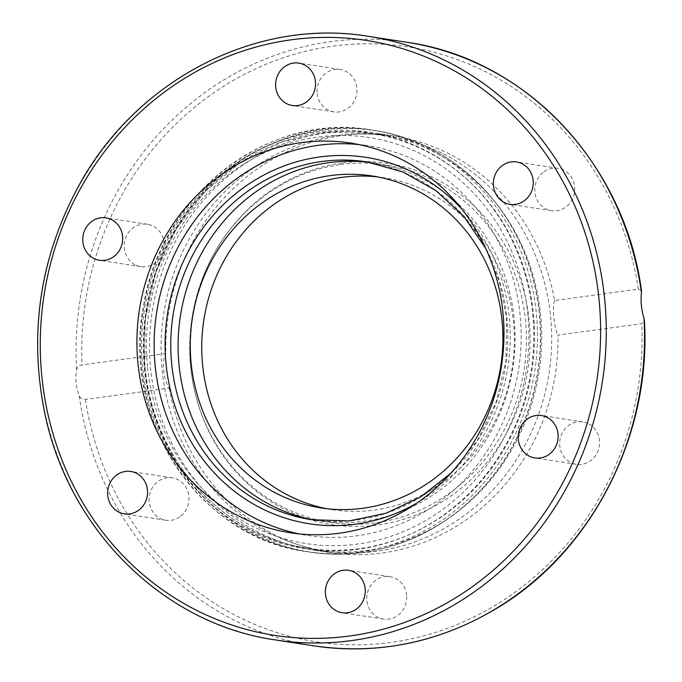 <?xml version="1.0" encoding="UTF-8"?>
<svg xmlns="http://www.w3.org/2000/svg" width="682" height="682" viewBox="0 0 682 682"><rect width="100%" height="100%" fill="white"/><g stroke="black" fill="none" stroke-linecap="round" stroke-linejoin="round"><path stroke-width="0.51" stroke-dasharray="3.41 2.56" d="M543.017 172.486A21.449 19.931 -81.2 0 0 535.319 194.907A21.449 19.931 -81.2 0 0 551.482 210.721A21.449 19.931 -81.2 0 0 574.44 192.563A21.449 19.931 -81.2 0 0 558.012 168.326A21.449 19.931 -81.2 0 0 543.017 172.486M587.739 423.377A21.449 19.931 -81.2 0 0 582.88 421.928A21.449 19.931 -81.2 0 0 559.913 440.095A21.449 19.931 -81.2 0 0 576.35 464.323A21.449 19.931 -81.2 0 0 598.736 448.824A21.449 19.931 -81.2 0 0 587.739 423.377M406.617 595.19A21.449 19.931 -81.2 0 0 390.019 576.691A21.449 19.931 -81.2 0 0 367.061 594.866A21.449 19.931 -81.2 0 0 383.497 619.094A21.449 19.931 -81.2 0 0 406.617 595.19M180.773 516.104A21.449 19.931 -81.2 0 0 188.471 493.674A21.449 19.931 -81.2 0 0 172.307 477.86A21.449 19.931 -81.2 0 0 149.341 496.027A21.449 19.931 -81.2 0 0 165.777 520.255A21.449 19.931 -81.2 0 0 180.773 516.104M136.05 265.204A21.449 19.931 -81.2 0 0 140.91 266.653A21.449 19.931 -81.2 0 0 163.868 248.487A21.449 19.931 -81.2 0 0 147.431 224.259A21.449 19.931 -81.2 0 0 125.053 239.757A21.449 19.931 -81.2 0 0 136.05 265.204M317.173 93.4A21.449 19.931 -81.2 0 0 333.771 111.891A21.449 19.931 -81.2 0 0 356.72 93.715A21.449 19.931 -81.2 0 0 340.284 69.496A21.449 19.931 -81.2 0 0 317.173 93.4M532.753 313.993A210.687 195.76 98.8 0 1 358.161 549.24A210.687 195.76 98.8 0 1 305.638 548.797A210.687 195.76 98.8 0 1 144.226 310.77A210.687 195.76 98.8 0 1 369.772 132.334A210.687 195.76 98.8 0 1 532.753 313.993M366.098 550.459A210.687 195.76 -81.2 0 0 452.192 515.805A210.687 195.76 -81.2 0 0 541.704 332.671A210.687 195.76 -81.2 0 0 499.616 207.891A210.687 195.76 -81.2 0 0 377.734 133.561A210.687 195.76 -81.2 0 0 152.163 311.972A210.687 195.76 -81.2 0 0 313.558 550.024A210.687 195.76 -81.2 0 0 366.098 550.459M641.489 290.924L638.369 289.117L554.577 300.532A210.687 195.76 -81.2 0 0 393.966 136.059A210.687 195.76 -81.2 0 0 165.82 353.489L82.028 364.904C79.342 365.245 77.535 366.797 76.614 369.559C75.003 377.922 75.847 386.558 79.155 395.483C80.212 398.16 82.3 399.49 85.421 399.464L169.213 388.049C163.407 379.772 161.54 360.71 165.82 353.489M169.213 388.049A210.687 195.76 -81.2 0 0 329.824 552.522A210.687 195.76 -81.2 0 0 557.961 335.092L641.753 323.677L644.388 320.531M554.577 300.532C551.985 307.522 553.861 326.584 557.961 335.092M142.615 367.129A210.687 195.76 98.8 0 1 369.67 132.317A210.687 195.76 98.8 0 1 532.71 313.993A210.687 195.76 98.8 0 1 305.655 548.805A210.687 195.76 98.8 0 1 142.615 367.129M359.03 144.584A197.166 183.194 98.8 0 1 367.615 145.684A197.166 183.194 98.8 0 1 520.187 315.698A197.166 183.194 98.8 0 1 307.718 535.438A197.166 183.194 98.8 0 1 299.074 533.887M315.374 520.247A181.028 168.198 -81.2 0 0 319.091 520.86A181.028 168.198 -81.2 0 0 514.177 319.108A181.028 168.198 -81.2 0 0 374.086 163.007A181.028 168.198 -81.2 0 0 370.471 162.495M326.78 508.687A167.942 156.042 -81.2 0 0 332.56 509.693A167.942 156.042 -81.2 0 0 512.293 367.393A167.942 156.042 -81.2 0 0 383.574 177.712A167.942 156.042 -81.2 0 0 377.871 176.953M336.004 135.641A209.817 194.95 -81.2 0 0 161.165 341.818A209.817 194.95 -81.2 0 0 324.444 550.817A209.817 194.95 -81.2 0 0 549.061 373.114A209.817 194.95 -81.2 0 0 388.322 136.076A209.817 194.95 -81.2 0 0 336.004 135.641M340.506 164.567A180.866 168.045 98.8 0 1 524.441 312.117A180.866 168.045 98.8 0 1 391.98 519.735A180.866 168.045 98.8 0 1 195.026 392.585A180.866 168.045 98.8 0 1 217.285 248.035A180.866 168.045 98.8 0 1 340.506 164.567M342.228 162.981A182.767 169.818 -81.2 0 0 217.72 247.319A182.767 169.818 -81.2 0 0 195.222 393.395A182.767 169.818 -81.2 0 0 394.247 521.883A182.767 169.818 -81.2 0 0 528.107 312.083A182.767 169.818 -81.2 0 0 342.228 162.981M359.653 552.019A213.304 198.189 98.8 0 1 306.474 551.576A213.304 198.189 98.8 0 1 143.058 310.591A213.304 198.189 98.8 0 1 371.409 129.938A213.304 198.189 98.8 0 1 537.399 342.407A213.304 198.189 98.8 0 1 359.653 552.019M362.611 552.471A213.304 198.189 98.8 0 1 309.423 552.036A213.304 198.189 98.8 0 1 146.016 311.043A213.304 198.189 98.8 0 1 374.367 130.39A213.304 198.189 98.8 0 1 540.357 342.858A213.304 198.189 98.8 0 1 362.611 552.471M362.926 552.411A213.185 198.078 98.8 0 1 159.392 262.885A213.185 198.078 98.8 0 1 498.039 205.785A213.185 198.078 98.8 0 1 450.052 517.348A213.185 198.078 98.8 0 1 362.926 552.411M638.369 289.117A300.984 279.654 -81.2 0 0 332.663 46.188A300.984 279.654 -81.2 0 0 82.028 364.904M85.421 399.464A300.984 279.654 -81.2 0 0 391.118 642.393A300.984 279.654 -81.2 0 0 641.753 323.677M76.614 369.559A305.348 283.703 98.8 0 1 406.779 42.258M368.519 36.368A305.348 283.703 -81.2 0 0 40.894 389.584A305.348 283.703 -81.2 0 0 275.562 639.946M313.822 645.837A305.348 283.703 98.8 0 1 79.155 395.483M374.145 163.015L366.814 161.89A181.028 168.198 98.8 0 1 506.845 317.974A181.028 168.198 98.8 0 1 311.7 519.727L319.031 520.852M416.779 503.137A185.385 172.248 -81.2 0 0 509.284 317.181A185.385 172.248 -81.2 0 0 462.029 209.323M147.465 366.473A205.453 190.892 98.8 0 1 415.483 151.378A205.453 190.892 98.8 0 1 450.043 503.828A205.453 190.892 98.8 0 1 147.465 366.473M145.019 367.266A209.817 194.95 -81.2 0 0 307.318 548.175A209.817 194.95 -81.2 0 0 531.934 370.479A209.817 194.95 -81.2 0 0 371.196 133.433A209.817 194.95 -81.2 0 0 318.878 132.999A209.817 194.95 -81.2 0 0 145.019 367.266M551.482 210.721L510.034 204.344M558.012 168.326L516.564 161.941M582.88 421.928L541.431 415.543M576.35 464.323L534.901 457.946M390.027 576.691L348.579 570.314M383.497 619.094L342.049 612.709M172.307 477.86L130.859 471.475M165.777 520.255L124.329 513.87M140.91 266.653L99.461 260.268M147.44 224.259L105.991 217.873M333.762 111.891L292.314 105.505M340.292 69.496L298.844 63.111M452.192 515.805L450.052 517.348C423.386 536.35 394.281 548.064 362.739 552.48C344.904 554.892 327.13 554.747 309.423 552.036L306.474 551.576C199.758 538.226 121.089 419.788 143.459 306.576C159.929 195.333 268.299 111.217 371.409 129.938L374.367 130.39C424.698 138.838 465.925 163.97 498.039 205.785L499.616 207.891M393.966 136.059L377.7 133.553M329.824 552.522L313.567 550.024M290.438 532.778L307.65 535.43M350.463 143.041L367.675 145.692M451.015 473.112L477.417 440.495L496.095 402.286L505.984 360.625L506.538 317.855L499.454 281.811L485.644 248.257M332.501 509.684L321.026 507.919M383.634 177.721L372.15 175.956M324.444 550.817L307.318 548.175C222.383 536.606 152.248 458.381 144.712 367.138L145.189 319.116L155.854 272.229L176.169 228.947L205.069 191.531L241.027 161.966L282.178 141.805L326.346 132.12L371.196 133.433L388.322 136.076M195.026 392.585L195.222 393.395M217.285 248.035L217.72 247.319"/><path stroke-width="1.02" d="M501.568 166.101A21.449 19.931 98.8 0 1 516.564 161.949A21.449 19.931 98.8 0 1 532.727 177.763A21.449 19.931 98.8 0 1 525.029 200.184A21.449 19.931 98.8 0 1 510.034 204.344A21.449 19.931 98.8 0 1 493.87 188.522A21.449 19.931 98.8 0 1 501.568 166.101M546.291 416.992A21.449 19.931 98.8 0 1 557.288 442.447A21.449 19.931 98.8 0 1 534.901 457.946A21.449 19.931 98.8 0 1 530.042 456.497A21.449 19.931 98.8 0 1 519.045 431.05A21.449 19.931 98.8 0 1 541.423 415.543A21.449 19.931 98.8 0 1 546.291 416.992M365.168 588.805A21.449 19.931 98.8 0 1 342.057 612.709A21.449 19.931 98.8 0 1 325.459 594.218A21.449 19.931 98.8 0 1 348.57 570.314A21.449 19.931 98.8 0 1 365.168 588.805M139.324 509.718A21.449 19.931 98.8 0 1 124.329 513.87A21.449 19.931 98.8 0 1 108.165 498.056A21.449 19.931 98.8 0 1 115.863 475.627A21.449 19.931 98.8 0 1 130.859 471.475A21.449 19.931 98.8 0 1 147.022 487.289A21.449 19.931 98.8 0 1 139.324 509.718M94.602 258.819A21.449 19.931 98.8 0 1 83.605 233.372A21.449 19.931 98.8 0 1 105.991 217.873A21.449 19.931 98.8 0 1 110.851 219.323A21.449 19.931 98.8 0 1 121.848 244.77A21.449 19.931 98.8 0 1 99.47 260.277A21.449 19.931 98.8 0 1 94.602 258.819M275.724 87.015A21.449 19.931 98.8 0 1 298.835 63.111A21.449 19.931 98.8 0 1 315.434 81.601A21.449 19.931 98.8 0 1 292.322 105.505A21.449 19.931 98.8 0 1 275.724 87.015M643.987 318.537A305.348 283.703 98.8 0 1 313.822 645.837C378.612 655.155 439.856 642.487 497.553 607.832C591.967 551.354 651.489 434.818 644.388 320.531L643.987 318.537C641.361 309.526 640.509 300.881 641.447 292.612L641.489 290.924C624.942 164.166 525.438 58.626 406.779 42.258A305.348 283.703 98.8 0 1 641.447 292.612M299.074 533.887A197.166 183.194 98.8 0 1 156.604 312.671A197.166 183.194 98.8 0 1 359.03 144.584M502.975 313.047A197.166 183.194 98.8 0 1 290.498 532.787A197.166 183.194 98.8 0 1 139.375 310.088A197.166 183.194 98.8 0 1 350.395 143.032A197.166 183.194 98.8 0 1 502.975 313.047M370.471 162.495A181.028 168.198 -81.2 0 0 180.355 316.337A181.028 168.198 -81.2 0 0 315.374 520.247M191.122 363.114A167.942 156.042 -81.2 0 0 321.077 507.928A167.942 156.042 -81.2 0 0 500.818 365.629A167.942 156.042 -81.2 0 0 372.099 175.947A167.942 156.042 -81.2 0 0 191.122 363.114M377.871 176.953A167.942 156.042 -81.2 0 0 202.597 364.879A167.942 156.042 -81.2 0 0 326.78 508.687M604.721 299.645A305.348 283.703 -81.2 0 0 368.519 36.368C256.628 17.553 136.451 79.564 78.797 185.709C40.46 256.381 28.917 331.188 44.16 410.138C67.134 528.806 163.126 624.218 275.562 639.946A305.348 283.703 -81.2 0 0 604.721 299.645M599.086 299.952A300.984 279.654 98.8 0 1 206.441 615.053A300.984 279.654 98.8 0 1 155.811 98.728A300.984 279.654 98.8 0 1 599.086 299.952M451.015 473.112L420.453 497.067L385.884 513.273L349.031 520.946L311.7 519.727A181.028 168.198 98.8 0 1 173.023 315.203A181.028 168.198 98.8 0 1 366.814 161.89L402.781 171.949L435.61 190.355L463.7 216.211L485.644 248.257M462.029 209.323A185.385 172.248 -81.2 0 0 230.576 197.993A185.385 172.248 -81.2 0 0 192.648 444.306A185.385 172.248 -81.2 0 0 416.779 503.137M406.779 42.258L368.519 36.368M313.822 645.837L275.562 639.946"/></g></svg>
